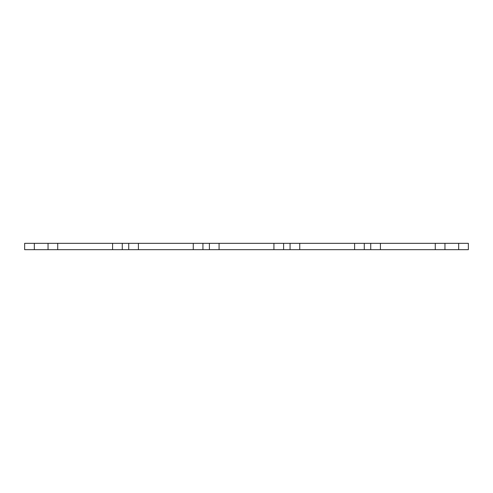 <?xml version="1.0" encoding="UTF-8"?>
<svg xmlns="http://www.w3.org/2000/svg" width="493" height="493" viewBox="0 0 493 493"><rect width="100%" height="100%" fill="white"/><g stroke="black" fill="none" stroke-linecap="round" stroke-linejoin="round"><path stroke-width="0.74" d="M219.071 243.326L219.071 249.674L273.929 249.674L273.929 243.326L193.256 243.326L193.256 249.674L202.937 249.674L202.937 243.326M219.071 249.674L202.937 249.674M193.256 243.326L138.397 243.326L138.397 249.674L193.256 249.674M138.397 243.326L112.583 243.326L112.583 249.674L122.264 249.674L122.264 243.326M138.397 249.674L122.264 249.674M112.583 243.326L57.724 243.326L57.724 249.674L112.583 249.674M57.724 243.326L24.65 243.326L24.65 249.674L34.331 249.674L34.331 243.326M57.724 249.674L34.331 249.674M435.276 243.326L435.276 249.674L468.35 249.674L468.35 243.326L273.929 243.326M435.276 249.674L380.417 249.674L380.417 243.326M380.417 249.674L354.603 249.674L354.603 243.326M354.603 249.674L299.744 249.674L299.744 243.326M299.744 249.674L273.929 249.674M209.389 249.674L209.389 243.326M128.716 249.674L128.716 243.326M48.043 249.674L48.043 243.326M458.669 249.674L458.669 243.326M444.957 249.674L444.957 243.326M370.736 249.674L370.736 243.326M364.284 249.674L364.284 243.326M290.063 249.674L290.063 243.326M283.611 249.674L283.611 243.326"/></g></svg>
